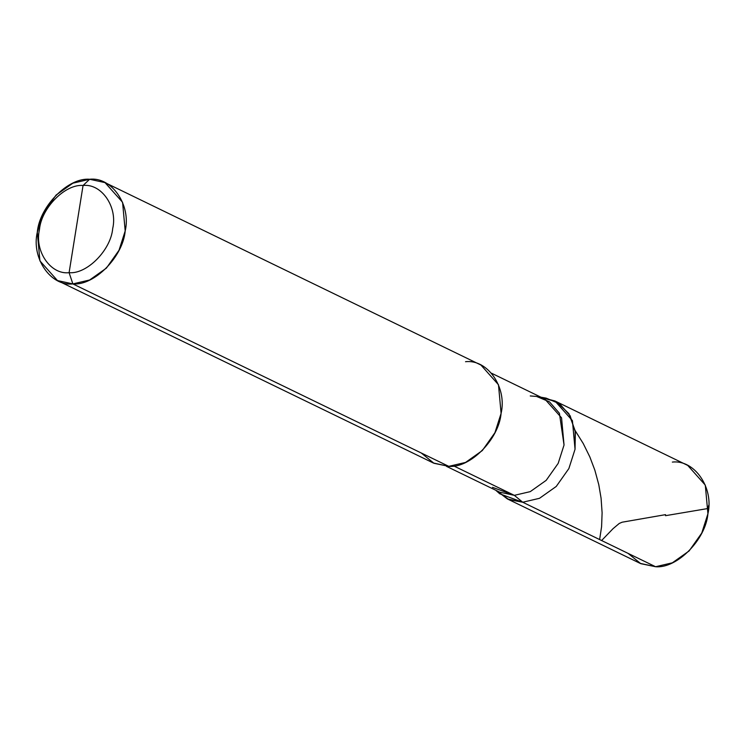 <?xml version="1.0" encoding="UTF-8"?>
<svg xmlns="http://www.w3.org/2000/svg" width="746" height="746" viewBox="0 0 746 746"><rect width="100%" height="100%" fill="white"/><g stroke="black" fill="none" stroke-linecap="round" stroke-linejoin="round"><path stroke-width="1.12" d="M628.057 553.364L640.767 563.659L655.594 566.727L522.713 502.235L539.479 498.319L556.246 486.448L568.872 468.563L575.045 449.26L572.415 420.623L554.865 400.938L687.747 465.429L705.296 485.114L707.926 513.752L701.753 533.064L689.127 550.94L672.36 562.81L655.594 566.727L522.713 502.235L508.884 499.606L496.668 490.7L507.317 498.897L640.199 563.389L655.594 566.727C676.967 568.741 705.744 539.61 707.926 513.752C714.034 487.847 694.47 459.433 672.351 462.091M554.865 400.938L541.838 397.637L556.749 401.926L568.862 413.629L575.157 430.778L575.045 449.26L568.872 468.563L556.246 486.448L539.479 498.319L522.713 502.235L507.317 498.897M76.083 229.078L69.098 272.682C50.663 274.901 34.363 251.225 39.454 229.628C41.272 208.078 65.256 183.805 83.058 185.484L69.098 272.682L72.866 283.909L89.632 279.992L106.398 268.122L119.024 250.246L125.197 230.934L122.577 202.297L105.018 182.611L89.632 179.273L83.058 185.484C101.493 183.264 117.793 206.94 112.702 228.537C110.884 250.087 86.9 274.36 69.098 272.682C86.9 274.36 110.884 250.087 112.702 228.537C117.793 206.94 101.493 183.264 83.058 185.484L76.083 229.078M530.257 395.949L536.588 396.443L549.457 401.842L559.407 413.247L564.041 445.026L558.185 463.359L546.184 480.349L530.257 491.633L514.33 495.344L522.713 502.235L539.479 498.319L556.246 486.448L568.872 468.563L575.045 449.26L575.157 430.778L568.862 413.629L556.749 401.926L541.838 397.637M491.567 373.242L544.878 399.11L561.552 417.816L564.041 445.026L558.185 463.359L546.184 480.349L530.257 491.633L514.33 495.344L522.713 502.235L539.479 498.319L556.246 486.448L568.872 468.563L575.045 449.26L575.352 432.102L570.158 415.811L559.687 403.81L546.137 398.122L540.953 397.208M446.406 466.306L499.708 492.173L514.33 495.344L453.755 465.942L514.33 495.344L492.481 487.325M105.018 182.611L480.928 365.046L498.477 384.74L501.098 413.377L494.934 432.68L482.308 450.565L465.541 462.436L448.775 466.343C470.139 468.367 498.915 439.235 501.098 413.377C507.215 387.463 487.651 359.05 465.532 361.717M57.479 280.571L433.379 463.014L448.775 466.343L72.866 283.909C94.238 285.923 123.015 256.792 125.197 230.934C131.305 205.029 111.751 176.615 89.632 179.273L83.058 185.484C65.256 183.805 41.272 208.078 39.454 229.628C34.363 251.225 50.663 274.901 69.098 272.682L72.866 283.909L57.479 280.571L39.92 260.886L37.3 232.248L43.473 212.936L56.099 195.06L72.866 183.19L89.632 179.273C68.259 177.259 39.482 206.39 37.3 232.248C31.192 258.153 50.747 286.567 72.866 283.909L448.775 466.343L433.948 463.275L421.238 452.981M495.782 490.271L499.708 493.787L522.713 502.235L508.884 499.606L496.668 490.7M665.553 514.647L622.145 522.2L619.255 523.45L613.063 528.653L601.612 540.524M599.625 539.563L601.593 526.667L602.106 512.782L601.08 498.216L598.777 484.648L594.87 470.232L589.825 456.888L583.26 443.562L575.129 430.573M665.497 515.682L707.935 508.511L708.7 505.368"/></g></svg>
